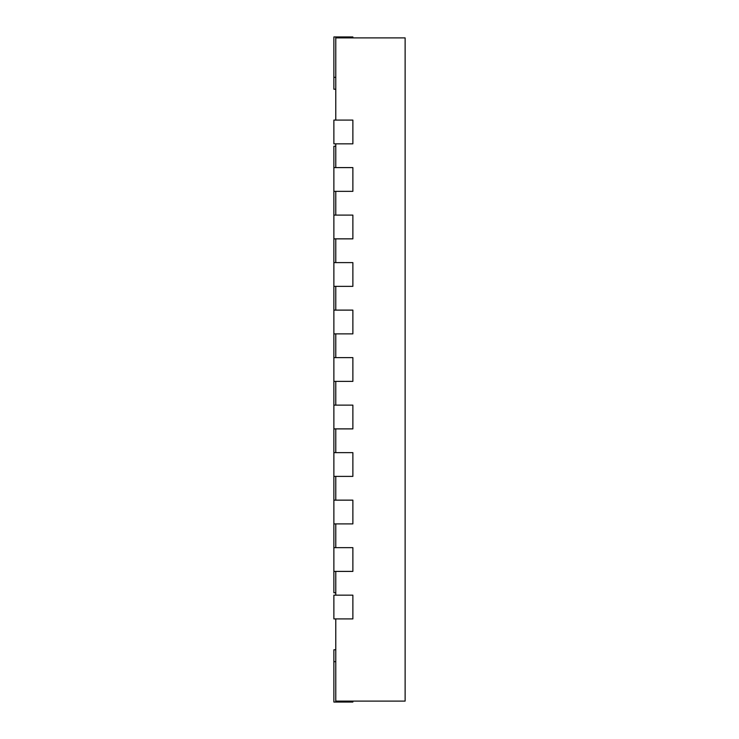 <?xml version="1.0" encoding="UTF-8"?>
<svg xmlns="http://www.w3.org/2000/svg" width="739" height="739" viewBox="0 0 739 739"><rect width="100%" height="100%" fill="white"/><g stroke="black" fill="none" stroke-linecap="round" stroke-linejoin="round"><path stroke-width="1.11" d="M335.774 618.913L335.774 701.099L405.129 701.099L405.129 37.901L335.774 37.901L335.774 120.087M335.774 167.596L335.774 143.837M335.774 215.104L335.774 191.346M335.774 262.613L335.774 238.854M335.774 310.112L335.774 286.363M335.774 357.621L335.774 333.871M335.774 405.129L335.774 381.379M335.774 452.637L335.774 428.888M335.774 500.146L335.774 476.387M335.774 547.654L335.774 523.896M335.774 595.163L335.774 571.404M335.774 649.793L333.871 649.793L333.871 702.05L352.873 702.05L352.873 701.099M333.871 618.913L352.873 618.913L352.873 595.163L333.871 595.163L333.871 618.913M333.871 571.404L352.873 571.404L352.873 547.654L333.871 547.654L333.871 592.78L335.774 592.78M333.871 523.896L352.873 523.896L352.873 500.146L333.871 500.146L333.871 547.654M333.871 476.387L352.873 476.387L352.873 452.637L333.871 452.637L333.871 500.146M333.871 428.888L352.873 428.888L352.873 405.129L333.871 405.129L333.871 452.637M333.871 381.379L352.873 381.379L352.873 357.621L333.871 357.621L333.871 405.129M333.871 333.871L352.873 333.871L352.873 310.112L333.871 310.112L333.871 357.621M333.871 286.363L352.873 286.363L352.873 262.613L333.871 262.613L333.871 310.112M333.871 238.854L352.873 238.854L352.873 215.104L333.871 215.104L333.871 262.613M333.871 191.346L352.873 191.346L352.873 167.596L333.871 167.596L333.871 215.104M333.871 143.837L352.873 143.837L352.873 120.087L333.871 120.087L333.871 143.837M352.873 37.901L352.873 36.95L333.871 36.95L333.871 89.207L335.774 89.207M333.871 167.596L333.871 146.22L335.774 146.22M333.871 661.673L335.774 661.673M333.871 77.327L335.774 77.327"/></g></svg>
